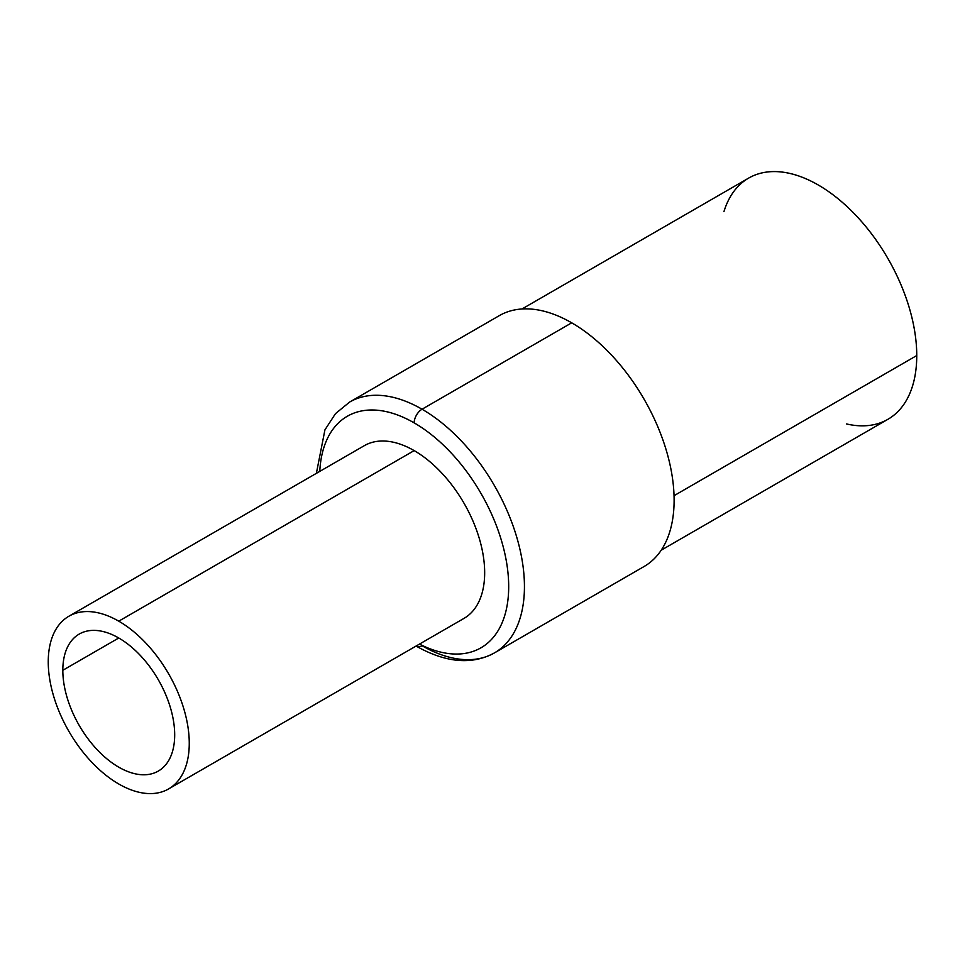 <?xml version="1.0" encoding="UTF-8"?>
<svg xmlns="http://www.w3.org/2000/svg" width="965" height="965" viewBox="0 0 965 965"><rect width="100%" height="100%" fill="white"/><g stroke="black" fill="none" stroke-linecap="round" stroke-linejoin="round"><path stroke-width="1.45" d="M846.486 423.937A139.262 80.397 -120 0 0 916.75 355.554A139.262 80.397 -120 0 0 832.53 194.435A139.262 80.397 -120 0 0 723.931 211.673M422.043 409.22A144.822 83.617 -120 0 0 349.632 402.055A144.822 83.617 60 0 1 422.043 409.22L571.714 322.817L422.043 409.22A144.822 83.617 60 0 1 516.649 536.854A144.822 83.617 60 0 1 494.454 652.895A144.822 83.617 -120 0 0 516.649 536.854A144.822 83.617 -120 0 0 422.043 409.22A11.146 6.429 120 0 0 414.166 422.875A133.689 77.188 -120 0 0 319.777 471.378A133.689 77.188 -120 0 1 414.166 422.875A11.146 6.429 -60 0 1 422.043 409.22M316.375 473.357L324.928 429.871L335.47 413.647L349.632 402.055L499.303 315.639A144.822 83.617 60 0 1 571.714 322.817A144.822 83.617 60 0 1 666.32 450.438A144.822 83.617 60 0 1 644.125 566.491L494.454 652.895C472.114 665.066 446.119 662.859 416.47 646.285A11.146 6.429 -60 0 1 416.096 646.031A11.146 6.429 120 0 0 416.47 646.285A11.146 6.429 120 0 0 422.043 645.73A144.822 83.617 -120 0 0 494.454 652.895M419.486 644.077A133.689 77.188 -120 0 0 508.651 583.499A133.689 77.188 -120 0 0 414.166 422.875A133.689 77.188 -120 0 1 508.651 583.499A133.689 77.188 -120 0 1 419.486 644.077M521.981 308.981L748.647 178.103A139.262 80.397 60 0 1 855.967 215.412A139.262 80.397 60 0 1 916.75 355.554L674.053 495.684L916.75 355.554A139.262 80.397 60 0 1 887.909 419.305L661.23 550.183M68.901 616.225L364.312 445.673A99.709 57.562 60 0 1 414.166 450.607L118.755 621.171A99.709 57.562 -120 0 0 68.901 616.225A99.709 57.562 -120 0 0 53.618 696.127A99.709 57.562 -120 0 0 118.755 783.99A99.709 57.562 -120 0 0 189.261 743.279A99.709 57.562 -120 0 0 118.755 621.171A99.709 57.562 -120 0 0 48.25 661.869A99.709 57.562 -120 0 0 118.755 783.99A99.709 57.562 -120 0 0 168.61 788.924A99.709 57.562 -120 0 0 183.893 709.034A99.709 57.562 -120 0 0 118.755 621.171L414.166 450.607A99.709 57.562 60 0 1 479.303 538.482A99.709 57.562 60 0 1 464.02 618.372L168.61 788.924M62.822 670.289A79.094 45.669 60 0 1 118.755 637.998A79.094 45.669 60 0 1 174.689 734.872A79.094 45.669 60 0 1 118.755 767.163A79.094 45.669 60 0 1 62.822 670.289L118.755 637.998L62.822 670.289A79.094 45.669 -120 0 0 97.344 749.889A79.094 45.669 -120 0 0 158.308 771.083A79.094 45.669 -120 0 0 174.689 734.872A79.094 45.669 -120 0 0 140.154 655.271A79.094 45.669 -120 0 0 79.202 634.077A79.094 45.669 -120 0 0 62.822 670.289"/></g></svg>
